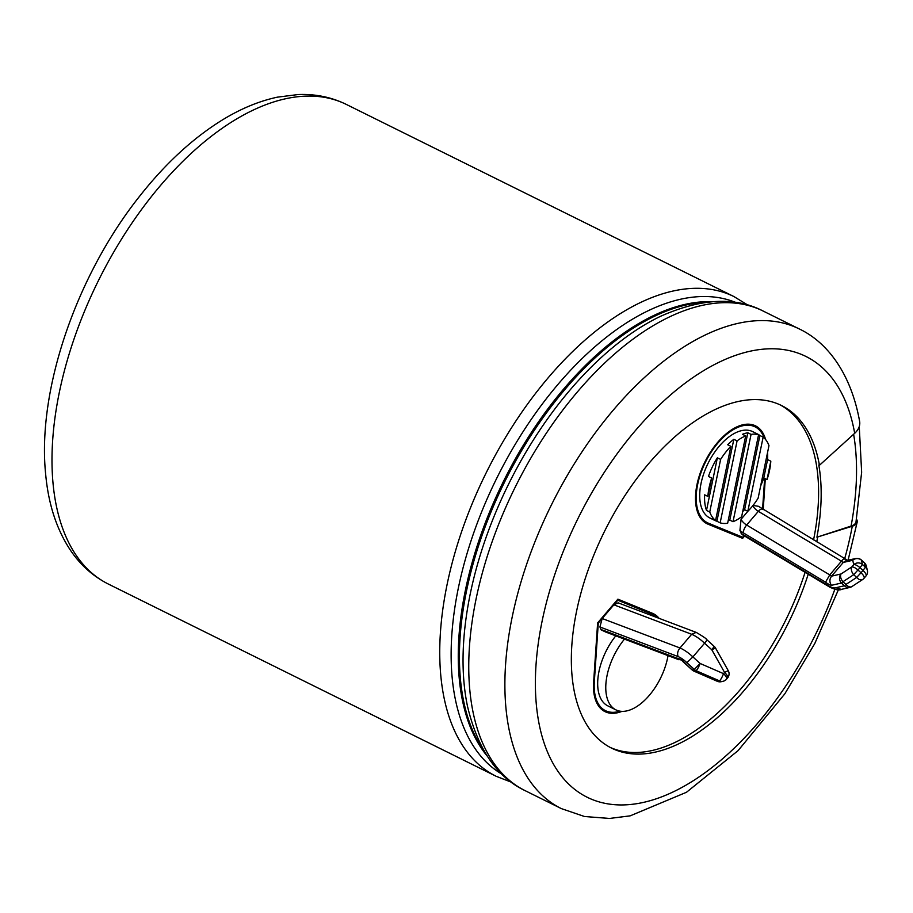 <?xml version="1.0" encoding="UTF-8"?>
<svg xmlns="http://www.w3.org/2000/svg" width="913" height="913" viewBox="0 0 913 913"><rect width="100%" height="100%" fill="white"/><g stroke="black" fill="none" stroke-linecap="round" stroke-linejoin="round"><path stroke-width="1.37" d="M717.367 457.801L706.502 510.413A48.184 25.884 -63.6 0 1 704.665 494.823L707.906 496.432A48.184 25.884 -63.6 0 1 711.695 478.047L708.465 476.449A48.184 25.884 -63.6 0 1 717.367 457.801L720.608 459.41A48.184 25.884 -63.6 0 1 730.891 446.331L727.661 444.722A48.184 25.884 -63.6 0 1 733.835 439.301L716.91 521.243A48.184 25.884 -63.6 0 1 714.719 520.387L709.869 517.979A48.184 25.884 -63.6 0 1 702.417 477.853A48.184 25.884 -63.6 0 1 734.041 433.595A48.184 25.884 -63.6 0 1 752.666 431.621L757.528 434.029A48.184 25.884 -63.6 0 1 759.901 435.524L763.142 437.133A48.184 25.884 -63.6 0 1 768.974 445.612L758.11 498.224A48.184 25.884 -63.6 0 1 747.827 511.303L763.142 437.133M842.14 589.125C839.789 590.62 835.703 589.981 829.883 587.196L742.064 534.516L739.929 530.464L741.071 519.269A6.425 2.294 -139.5 0 0 746.651 525.032L829.757 574.893L841.444 561.198C843.703 558.528 844.89 557.911 845.016 559.361M848.303 560.742L758.463 506.304L753.351 505.494M764.649 478.401L762.572 509.294M744.061 535.703L742.748 537.243L708.499 523.229A53.547 28.76 -63.6 0 1 707.484 522.772A53.547 28.76 -63.6 0 1 705.498 462.035A53.547 28.76 -63.6 0 1 755.04 426.828A53.547 28.76 -63.6 0 1 764.227 438.057M707.484 522.772L704.254 521.163A53.547 28.76 -63.6 0 1 701.835 519.691M749.174 424.203A53.547 28.76 -63.6 0 1 751.81 425.23L755.04 426.828M651.768 613.011A54.609 29.33 -63.6 0 1 655.431 616.207M608.104 711.684A54.609 29.33 -63.6 0 1 603.425 710.736M617.336 599.795L648.778 612.657A53.547 28.76 -63.6 0 1 649.794 613.125L653.023 614.723A53.547 28.76 -63.6 0 1 657.029 617.565M619.961 711.17A53.547 28.76 -63.6 0 1 605.467 710.668L602.226 709.059A53.547 28.76 -63.6 0 1 599.818 707.586M621.924 711.375A54.609 29.33 -63.6 0 1 604.988 711.626A54.609 29.33 -63.6 0 1 593.621 682.273L597.627 622.906L617.896 599.156L652.464 613.296A54.609 29.33 -63.6 0 1 653.503 613.764A54.609 29.33 -63.6 0 1 659.129 618.352M757.459 428.311A54.609 29.33 116.4 0 0 753.853 425.161M705.509 522.875L739.382 536.741L739.929 536.091M739.382 536.741L742.623 538.35L744.597 536.034M765.573 439.507A54.609 29.33 116.4 0 0 755.519 425.869A54.609 29.33 116.4 0 0 704.984 461.773A54.609 29.33 116.4 0 0 707.016 523.731A54.609 29.33 116.4 0 0 708.043 524.199L742.623 538.35M763.211 509.682L765.299 478.72M859.247 426.565L861.644 472.249L855.995 521.962A21.627 8.491 -169.4 0 1 851.076 526.082L816.918 537.198A191.228 102.701 -63.6 0 0 818.79 464.979L819.44 465.299L854.682 433.298A21.627 14.745 -10 0 0 859.635 421.441C851.007 373.36 827.269 342.147 799.149 328.885A267.714 143.786 116.4 0 0 551.429 504.889A267.714 143.786 116.4 0 0 561.358 808.61L584.537 816.519L609.53 818.447L630.187 815.845L686.496 792.267L738.092 750.623L784.815 693.846L814.75 643.597L838.374 589.821M816.918 537.198L852.274 526.23A21.627 8.491 10.6 0 0 857.181 522.11A21.627 8.491 10.6 0 0 856.508 519.143M760.666 485.842A48.184 25.884 116.4 0 0 763.782 477.967L767.582 459.593A48.184 25.884 116.4 0 0 767.525 452.62M767.582 459.593L770.812 461.191A48.184 25.884 -63.6 0 1 767.023 479.576L770.812 461.191M763.782 477.967L767.023 479.576M759.901 435.524L744.586 509.694L747.827 511.303M744.586 509.694A48.184 25.884 -63.6 0 1 742.726 511.497M733.835 439.301L737.076 440.899A48.184 25.884 -63.6 0 1 745.693 435.912L742.452 434.314A48.184 25.884 -63.6 0 1 747.827 432.773L751.068 434.383A48.184 25.884 -63.6 0 1 758.566 434.771L741.641 516.724A48.184 25.884 -63.6 0 1 733.025 521.711L729.795 520.102A48.184 25.884 -63.6 0 1 728.175 520.707M745.693 435.912L727.65 523.24A48.184 25.884 -63.6 0 1 720.152 522.852L716.91 521.243M714.719 520.387A48.184 25.884 -63.6 0 1 712.345 518.892L715.575 520.49A48.184 25.884 -63.6 0 1 709.743 512.01L706.502 510.413M757.528 434.029A48.184 25.884 -63.6 0 0 755.336 433.173L758.566 434.771M720.608 459.41L709.743 512.01M715.575 520.49L730.891 446.331M751.068 434.383L733.025 521.711M737.076 440.899L720.152 522.852M707.906 496.432L711.695 478.047M747.827 432.773L729.795 520.102M668.031 655.625A48.184 25.884 -63.6 0 1 615.944 709.88A48.184 25.884 -63.6 0 1 624.458 639.134M615.944 709.88L607.841 705.875A48.184 25.884 -63.6 0 1 615.784 635.847M825.546 582.186L829.757 574.893A2.716 0.97 -139.5 0 0 831.583 576.137L843.27 562.442L846.054 560.685L855.618 558.505A6.425 5.798 77.1 0 0 852.708 560.285L853.769 564.622L851.772 566.95L841.021 573.98L831.583 576.137C829.392 579.219 829.358 582.277 831.469 585.313L841.466 583.03L842.939 581.718A6.425 3.903 -123.2 0 1 841.021 573.98A6.425 5.798 -102.9 0 0 841.466 583.03L844.468 585.758L845.94 584.446L842.939 581.718L853.689 574.699A6.425 3.903 -123.2 0 1 851.772 566.95A6.425 2.294 -139.5 0 1 858.015 570.054L861.016 572.771L863.013 570.442L860.012 567.715L853.689 574.699L856.691 577.427L845.94 584.446A6.425 3.903 -123.2 0 0 851.886 586.568L862.625 579.538A6.425 3.903 -123.2 0 1 856.691 577.427L861.016 572.771A6.425 2.294 -139.5 0 1 863.995 578.328L865.992 575.989A6.425 2.294 -139.5 0 0 863.013 570.442L865.433 567.178L862.431 564.451L860.012 567.715A6.425 2.294 -139.5 0 0 853.769 564.622A6.425 6.174 166.3 0 1 862.431 564.451L861.37 560.114A6.425 6.174 166.3 0 0 852.708 560.285L843.27 562.442A2.716 0.97 40.5 0 1 841.444 561.198L758.338 511.337L746.651 525.032A6.425 2.545 -59 0 0 743.479 532.952L825.546 582.186A9.141 3.264 -139.5 0 0 831.469 585.313M603.904 630.518A6.425 4.245 110.7 0 0 605.524 631.967L678.998 659.779L677.001 658.193L603.904 630.518A12.85 4.588 -139.5 0 0 601.108 629.856L599.909 626.969L602.181 618.512L613.867 604.817L618.135 602.842L696.277 632.424C703.387 636.623 706.913 639.066 706.867 639.739L714.206 646.404L711.798 649.771L724.557 672.425L723.518 673.646L700.111 663.466L692.887 656.915L704.574 643.22C706.822 640.527 707.415 639.408 706.365 639.865M605.467 710.668A53.547 28.76 -63.6 0 1 594.317 681.885L598.289 623.077L602.181 618.512L679.991 647.968A19.196 6.859 -139.5 0 1 692.887 656.915L686.896 662.69A12.771 4.565 -139.5 0 0 678.154 656.584C677.047 653.811 677.663 650.935 679.991 647.968L691.677 634.273L696.174 632.389M601.108 629.856L605.958 632.127M617.199 599.967L652.019 614.266A53.547 28.76 -63.6 0 1 653.023 614.723M617.759 600.252L613.867 604.817L691.677 634.273A19.196 6.859 40.5 0 1 704.574 643.22L711.798 649.771L715.495 648.002A6.425 6.425 0 0 0 714.206 646.404M680.938 660.008L682.741 660.852A9.141 3.264 -139.5 0 0 677.001 658.193M841.295 589.387L835.874 587.721L844.468 585.758A6.425 5.798 -102.9 0 0 849.798 587.447L841.295 589.399M829.837 587.162L829.164 586.18A12.771 4.565 -139.5 0 0 835.874 587.721M866.3 565.969A6.425 6.425 0 0 0 864.371 562.739L865.433 567.178A6.425 6.174 166.3 0 1 867.35 570.305L866.3 565.969A6.425 6.174 166.3 0 0 864.371 562.842L861.37 560.011A6.425 6.425 0 0 0 855.618 558.505M597.718 622.792L598.289 623.077M819.44 465.299A191.228 102.701 116.4 0 0 781.528 405.52A191.228 102.701 116.4 0 0 607.579 525.34A191.228 102.701 116.4 0 0 605.513 744.62A191.228 102.701 116.4 0 0 611.676 748.181A191.228 102.701 116.4 0 0 808.233 574.209M816.736 541.797A191.228 102.701 116.4 0 0 817.569 537.517M610.067 747.348A191.228 102.701 116.4 0 0 805.083 572.325M813.551 539.891A191.228 102.701 116.4 0 0 779.896 404.744M748.181 510.938L741.071 519.269M706.011 523.195L708.043 524.199M346.255 104.39A267.714 143.786 116.4 0 0 98.536 280.394A267.714 143.786 116.4 0 0 108.464 584.115L496.216 776.312A267.714 143.786 -63.6 0 1 486.287 472.603A267.714 143.786 -63.6 0 1 734.006 296.599L346.255 104.39C331.408 97.132 315.35 93.845 298.083 94.553L277.426 97.155C258.687 101.172 239.914 109.035 221.117 120.733C192.289 138.799 165.276 163.769 140.066 195.679C76.578 275.155 36.988 390.113 45.65 474.109C48.389 504.433 56.834 530.076 70.997 551.064C80.96 565.546 93.457 576.56 108.464 584.115M741.128 533.363L829.164 586.18M739.929 530.464A12.85 4.588 -139.5 0 0 743.479 532.952M599.909 626.969L678.154 656.595M682.741 660.852L692.18 670.005A6.425 6.425 0 0 0 693.937 671.135A6.425 1.255 113.5 0 0 694.325 671.066A6.425 5.798 -102.9 0 1 692.602 669.811L694.314 669.423L700.111 663.466A6.425 1.255 -66.5 0 1 696.037 670.678A6.425 5.798 -102.9 0 1 694.314 669.423L686.896 662.69M726.508 679.192A6.425 6.425 0 0 1 723.05 681.292A6.425 5.798 77.1 0 1 719.444 680.847L717.732 681.235L694.325 671.066L696.037 670.678L719.444 680.847A6.425 1.255 -66.5 0 0 723.518 673.646A6.425 2.294 -139.5 0 1 726.508 679.192L727.547 677.982A6.425 2.294 -139.5 0 0 724.557 672.425L728.254 670.656L715.495 648.002M717.344 681.315A6.425 1.255 113.5 0 0 717.732 681.235A6.425 5.798 77.1 0 0 721.338 681.68A6.425 6.425 0 0 1 717.344 681.315L693.937 671.135M851.338 586.831A6.425 5.798 -102.9 0 1 849.798 587.447A6.425 6.425 0 0 0 851.886 586.568M762.366 509.18A6.425 2.545 121 0 0 758.338 511.337A6.425 2.294 40.5 0 1 752.803 505.688M593.667 681.566L594.317 681.885M648.778 612.657L652.019 614.266M706.822 302.237A260.741 140.031 116.4 0 0 504.729 481.744A260.741 140.031 116.4 0 0 484.244 751.273M525.226 790.704C496.992 777.362 477.761 749.253 467.524 706.388A263.423 141.481 -63.6 0 1 660.989 316.103C701.298 298.3 735.307 296.588 763.017 310.979A267.714 143.786 -63.6 0 0 515.297 486.983A267.714 143.786 -63.6 0 0 525.226 790.704L561.358 808.61M735.81 302.488A263.423 141.481 116.4 0 0 496.923 477.876A263.423 141.481 116.4 0 0 501.99 774.178M487.154 756.01A260.741 140.031 -63.6 0 1 503.577 481.162A260.741 140.031 -63.6 0 1 712.368 301.689M853.621 434.268A245.22 131.7 -63.6 0 1 851.076 526.082M854.682 433.298A246.076 132.168 116.4 0 0 623.065 445.829A246.076 132.168 116.4 0 0 578.979 792.473A246.076 132.168 116.4 0 0 834.847 589.284M844.708 558.585A246.076 132.168 116.4 0 0 852.274 526.23M727.547 677.982A6.425 6.425 0 0 0 728.254 670.656M692.18 670.005L682.604 661.309M862.625 579.538A6.425 6.425 0 0 0 863.995 578.328M865.992 575.989A6.425 6.425 0 0 0 867.35 570.305M723.05 681.292L721.338 681.68M864.371 562.739L861.37 560.011M848.074 560.228L857.181 522.11M799.149 328.885L763.017 310.979M496.216 776.312L511.371 782.19M734.006 296.599L747.861 305.102"/></g></svg>
